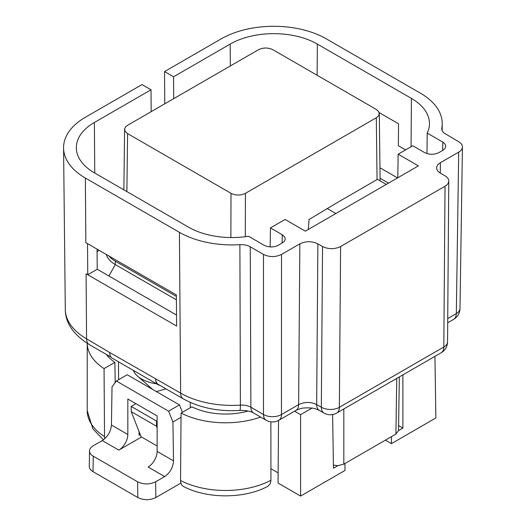 <?xml version="1.0" encoding="UTF-8"?>
<svg xmlns="http://www.w3.org/2000/svg" width="526" height="526" viewBox="0 0 526 526"><rect width="100%" height="100%" fill="white"/><g stroke="black" fill="none" stroke-linecap="round" stroke-linejoin="round"><path stroke-width="0.79" d="M270.929 468.719L278.136 472.881M157.129 446.002L141.073 436.738L131.23 411.648L131.191 406.42L135.905 403.692M139.081 434.022L140.284 434.719M456.331 313.496L458.698 152.132C461.098 150.699 462.347 148.989 462.433 146.991C462.4 144.952 461.157 143.19 458.698 141.724L443.78 132.881L442.083 130.612L441.801 128.101L441.781 129.554M447.725 318.546L456.252 313.621A12.755 7.364 0.9 0 0 459.987 308.519L462.433 147.03M458.698 152.132L440.374 162.718C437.954 164.158 436.705 165.881 436.639 167.886C436.679 169.918 437.921 171.667 440.374 173.126L445.035 175.822C447.481 177.282 448.731 179.024 448.77 181.062C448.698 183.068 447.455 184.79 445.035 186.23L340.585 246.536C334.569 249.383 328.559 249.383 322.55 246.536L317.882 243.847C311.872 241.007 305.862 241.007 299.846 243.847L281.522 254.426C275.512 257.267 269.503 257.267 263.487 254.426L250.258 246.786C247.345 245.175 243.886 244.472 239.889 244.669A74.396 42.954 180 0 1 179.412 232.328L85.357 178.031A74.396 42.954 180 0 1 63.567 147.924A74.396 42.954 180 0 1 85.357 117.285L141.987 84.594L151.008 89.795L94.378 122.492A61.647 35.59 0 0 0 76.323 147.878A61.647 35.59 0 0 0 94.378 172.824L188.426 227.127A61.647 35.59 180 0 0 248.509 236.253L264.072 245.234C268.885 247.509 273.691 247.509 278.504 245.234L284.231 241.473L285.237 239.277L284.875 237.298L282.666 234.977L270.456 227.909L285.079 219.467L305.33 231.157L418.4 165.881L398.149 154.19L412.772 145.748L424.587 152.566C429.394 154.841 434.206 154.841 439.013 152.566L443.536 149.903L444.976 148.503L445.765 146.281L445.213 144.308L443.175 142.303L427.217 133.078A61.647 35.59 0 0 0 429.466 123.774A61.647 35.59 0 0 0 411.411 98.388L317.356 44.085A61.647 35.59 0 0 0 230.178 44.085L173.547 76.783L173.711 98.651M443.891 346.89L443.819 347.015A12.755 7.43 0.4 0 0 447.554 341.815L448.77 181.075M250.258 246.786L250.889 407.229L263.487 414.501A12.755 7.489 0 0 0 281.522 414.501L298.63 404.625C304.639 401.779 310.649 401.752 316.665 404.533L321.327 407.229A12.755 7.43 0.4 0 0 339.362 407.321L339.283 407.288M164.776 103.813L164.533 71.575L221.163 38.878A74.396 42.954 180 0 1 326.376 38.878L420.425 93.181A74.396 42.954 180 0 1 442.215 123.82A74.396 42.954 180 0 1 441.801 128.101M85.357 178.031L85.85 242.67L87.513 243.604L87.763 274.73M158.306 384.795L112.314 358.245A12.755 7.364 -60 0 1 109.678 352.499L180.628 393.113A12.755 7.364 120 0 0 183.272 398.859L158.306 384.447A12.755 7.364 -60 0 1 155.67 379.049A12.755 7.364 120 0 0 158.306 384.795A12.755 7.364 120 0 0 159.845 385.334M97.06 249.146L97.218 269.266L87.75 274.736L176.598 326.048L176.374 294.935L87.487 243.617M397.551 177.919L379.956 167.755M399.333 376.918L398.517 430.616L395.907 434.088L343.826 464.156L337.81 465.668L333.399 465.089M156.4 391.6L165.992 388.885M131.191 406.42L156.524 421.043L157.129 420.701M157.129 427.927L156.485 426.231L156.524 421.043M131.23 411.648L156.485 426.231M397.794 177.775L398.149 154.19M426.974 153.592L427.217 133.078M380.081 178.242L388.53 183.12M270.167 246.924L270.456 227.909M151.172 111.663L151.008 89.795M97.218 269.266L176.519 315.048M405.579 149.897L398.373 145.735L398.537 123.774L379.141 112.577M164.533 71.575L173.547 76.783M308.328 229.428L309.045 219.539L337.817 202.247L377.497 179.34L386.288 184.416M327.087 208.447L335.884 213.523M140.172 434.654L139.094 435.278L139.061 431.609M155.63 481.79L164.651 476.582L148.108 467.035A12.755 7.364 120 0 0 157.129 451.413L157.129 415.948L127.825 399.03L127.825 434.496A12.755 7.364 -60 0 1 118.804 450.118L102.268 440.571L93.253 445.772C90.847 447.205 89.604 448.921 89.519 450.913C89.545 452.958 90.788 454.72 93.253 456.187L137.595 481.79C143.605 484.63 149.621 484.63 155.63 481.79L155.867 497.543L180.852 483.118M155.867 497.543C149.857 500.384 143.841 500.384 137.832 497.543L137.595 481.79M93.253 456.187L93.017 471.671L137.832 497.543M93.017 471.671C90.551 470.198 89.308 468.442 89.282 466.398M182.456 412.279L179.451 404.908L127.22 374.749L116.358 381.021L112.025 386.847L111.446 425.041L127.825 434.496M157.129 451.413L173.508 460.875L172.922 422.01L168.59 411.181L179.451 404.908M116.358 381.021L168.59 411.181M268.023 486.234C244.36 498.99 207.04 499.042 183.278 486.372L181.858 485.176L180.734 482.618L180.53 480.481L181.075 413.074L191.898 406.822A51.39 29.673 0 0 0 248.14 411.03M181.075 413.074A67.078 38.727 0 0 0 260.377 417.164M106.39 354.471A51.39 29.673 0 0 0 114.885 362.361L104.056 368.608A67.078 38.727 180 0 1 87.217 343.353L87.211 410.628A67.078 38.727 0 0 0 104.536 436.606L104.766 438.73M180.53 480.481A67.078 38.727 0 0 0 270.929 480.258L270.87 421.852M104.056 368.608L104.536 436.606M115.181 382.612L114.885 362.361M181.036 417.322L172.922 422.01M173.508 460.875C173.061 467.555 170.102 472.789 164.651 476.582M102.268 440.571C107.745 436.79 110.802 431.609 111.446 425.041M141.527 436.994L118.804 450.118M270.929 480.258L270.423 483.414L268.142 486.175M398.596 425.619L402.883 428.098L402.883 374.874M332.636 414.567L333.445 468.186L337.81 465.668M294.567 411.194L300.596 414.672L311.971 408.11M344.957 463.505L345.01 470.435L300.596 496.077L278.057 483.059L278.53 420.445M434.93 356.365L435.863 417.979L391.449 443.622L385.42 440.144M300.596 496.077L300.596 414.672M391.449 443.622L391.397 436.692M402.883 428.098L398.517 430.616M98.816 250.159A44.631 25.767 0 0 0 97.08 252.151M106.337 254.499A31.882 18.41 0 0 0 115.26 264.558L176.407 299.859M109.027 256.05A31.882 18.41 0 0 0 115.26 261.146L176.381 296.434M231.006 193.325L127.187 133.374L124.978 131.053L124.662 128.752L125.615 126.878L127.581 125.287L258.463 49.72C263.27 47.452 268.082 47.452 272.889 49.72L376.314 109.434L378.713 111.63L379.239 114.221L378.536 115.832L376.708 117.522L245.432 193.325C240.619 195.6 235.812 195.6 231.006 193.325L230.868 237.542M133.367 370.396A30.607 17.674 0 0 0 137.667 376.254A30.607 17.674 0 0 0 156.544 383.776M281.522 254.426L281.443 414.468M340.585 246.536L339.362 407.321L443.819 347.015L445.035 186.23M317.882 243.847L316.665 404.533A12.755 7.364 120 0 0 319.302 410.372L323.97 413.068A12.755 7.364 120 0 1 321.327 407.229L322.55 246.536M179.412 232.328L180.628 393.113A72.673 41.955 0 0 0 240.402 405.119C244.465 404.915 247.956 405.618 250.889 407.229A12.755 7.364 120 0 0 253.532 412.976L266.13 420.248A12.755 7.364 120 0 1 263.487 414.501L263.487 254.426M183.272 398.859C199.545 407.828 218.382 411.687 239.784 410.438A12.755 1.203 86.2 0 0 240.402 405.119L239.889 244.669M281.522 414.501A12.755 7.364 60 0 1 278.885 420.248L295.987 410.372A12.755 7.364 60 0 0 298.63 404.625L299.846 243.847M339.362 407.321A12.755 7.364 60 0 1 336.719 413.068A12.755 12.755 0 0 1 323.97 413.068M443.819 347.015A12.755 7.364 60 0 1 441.176 352.762A12.755 12.755 0 0 0 447.554 341.815M440.374 162.718L440.295 173.08M456.252 313.621A12.755 7.364 60 0 1 453.616 319.367A12.755 12.755 0 0 0 459.987 308.519M109.678 352.499L86.58 338.81A12.755 7.364 -60 0 0 89.216 344.556C73.278 334.589 65.303 322.865 65.296 309.4A72.673 41.955 0 0 0 86.58 338.81L86.086 273.79L87.737 274.743M343.826 408.965L343.826 464.156M396.749 378.411L395.907 434.088M118.475 361.803L118.613 379.719M190.294 407.755L190.248 402.403M411.043 146.741L411.411 98.388M442.655 150.462L442.78 142.059M230.342 65.954L230.178 44.085M317.125 75.257L317.356 44.085M94.759 173.041L94.378 122.492M282.14 243.137L282.271 234.734M108.935 276.032L115.26 264.558L115.26 261.146M127.581 133.611L126.884 191.589M245.3 236.713L245.432 193.325M377.057 179.596L376.307 117.758M266.13 420.248A12.755 12.755 0 0 0 278.885 420.248M65.296 309.4L63.567 147.924M442.142 130.737L442.215 123.82M239.784 410.438C245.793 410.28 250.376 411.128 253.532 412.976M295.987 410.372C302.831 407.374 303.831 408.163 307.789 407.814C311.701 408.163 312.878 407.512 319.302 410.372M441.176 352.762L336.719 413.068M447.698 322.786L453.616 319.367M89.216 344.556L111.085 357.18M103.412 439.828L92.826 428.736L87.211 410.628M89.282 466.358L89.519 450.881M380.114 180.852L379.299 113.531M124.596 129.383L123.866 189.847M152.757 389.483L137.667 376.254"/></g></svg>
